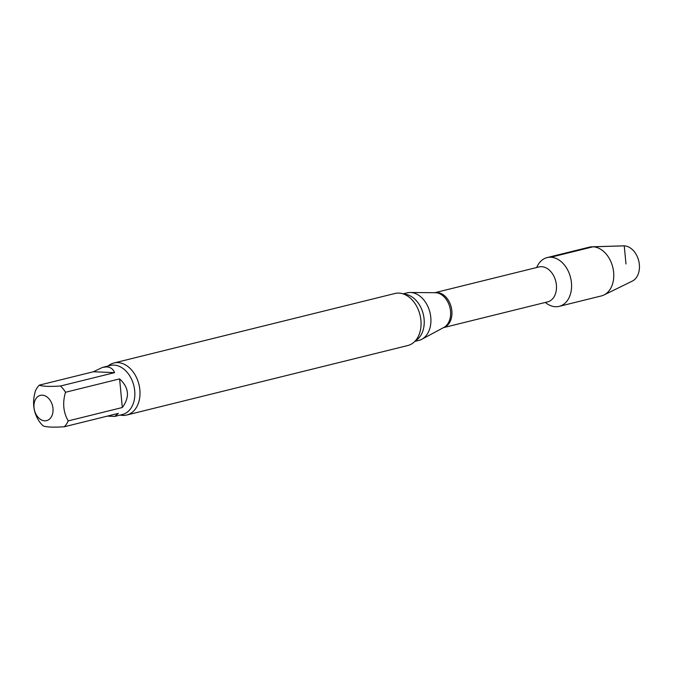 <?xml version="1.0" encoding="UTF-8"?>
<svg xmlns="http://www.w3.org/2000/svg" width="673" height="673" viewBox="0 0 673 673"><rect width="100%" height="100%" fill="white"/><g stroke="black" fill="none" stroke-linecap="round" stroke-linejoin="round"><path stroke-width="1.01" d="M122.309 407.518L119.609 378.891L65.517 392.266C62.387 402.799 63.287 412.339 68.225 420.894L122.309 407.518C129.956 397.146 129.048 387.598 119.609 378.891M107.327 416.124L114.73 416.419L118.406 413.39L64.322 426.758C53.268 427.464 46.218 427.17 43.173 425.874A25.271 18.053 76.1 0 1 38.125 419.624C33.187 411.094 32.287 401.545 35.417 390.996A25.271 18.053 76.1 0 1 39.32 385.133C42.306 386.42 49.356 386.723 60.469 386.016L114.561 372.649L93.404 371.757L39.32 385.133M114.561 372.649C113.148 369.031 110.515 367.113 106.679 366.903L102.599 367.357L93.404 371.757M44.712 420.827A13.014 9.304 76.1 0 1 33.978 405.011A13.014 9.304 76.1 0 1 46.151 396.389A13.014 9.304 76.1 0 1 51.947 415.704A13.014 9.304 76.1 0 1 44.712 420.827M547.132 257.591A25.111 17.944 76.1 0 0 536.692 267.509A25.111 17.944 76.1 0 1 550.825 257.229A25.111 17.944 76.1 0 1 571.444 282.744A25.111 17.944 76.1 0 1 564.016 304.036A25.111 17.944 76.1 0 1 545.332 302.446A25.111 17.944 76.1 0 0 559.187 306.358L601.376 295.927A25.111 17.944 76.1 0 0 603.967 294.984A25.111 17.944 76.1 0 0 613.633 272.313A25.111 17.944 76.1 0 0 592.047 246.789A25.111 17.944 76.1 0 0 589.321 247.159L547.132 257.591A25.111 17.944 76.1 0 1 571.444 282.744A25.111 17.944 76.1 0 1 559.187 306.358M403.051 293.857L407.072 292.864A24.506 17.506 76.1 0 1 410.227 292.494A24.506 17.506 76.1 0 1 410.665 292.503A24.506 17.506 76.1 0 1 430.013 312.743A24.506 17.506 76.1 0 1 421.794 339.285A24.506 17.506 76.1 0 1 418.833 340.429L414.812 341.421M108.075 366.003A26.802 19.147 76.1 0 1 113.905 362.991L394.967 293.487A26.802 19.147 76.1 0 1 398.904 293.091A26.802 19.147 76.1 0 1 410.648 298.425A26.802 19.147 76.1 0 1 420.911 320.323A26.802 19.147 76.1 0 1 419.397 333.842A26.802 19.147 76.1 0 1 407.838 345.518L126.768 415.022A26.802 19.147 76.1 0 1 120.206 415.064M113.905 362.991A26.802 19.147 76.1 0 1 117.842 362.596A26.802 19.147 76.1 0 1 139.849 389.827A26.802 19.147 76.1 0 1 126.768 415.022M60.469 386.016A25.271 18.053 76.1 0 1 65.517 392.266M68.225 420.894A25.271 18.053 76.1 0 1 64.322 426.758M592.047 246.789L623.56 245.855A18.373 13.132 76.1 0 1 639.35 264.531A18.373 13.132 76.1 0 1 632.275 281.121L603.967 294.984M625.974 263.967L624.258 245.864L593.014 246.798L550.825 257.229M434.834 292.696L538.98 266.945A17.994 12.854 76.1 0 1 541.622 266.685A17.994 12.854 76.1 0 1 556.15 283.14A17.994 12.854 76.1 0 1 547.612 301.883L443.473 327.633M434.884 292.696A17.994 12.854 76.1 0 1 437.071 292.536A17.994 12.854 76.1 0 1 451.549 308.671A17.994 12.854 76.1 0 1 443.515 327.608M410.227 292.494L435.28 292.705A18.179 12.989 76.1 0 1 435.608 292.713A18.179 12.989 76.1 0 1 449.968 307.729A18.179 12.989 76.1 0 1 443.869 327.423L421.794 339.285M403.909 294.16A24.506 17.506 76.1 0 1 403.968 294.16A24.506 17.506 76.1 0 1 423.258 314.14A24.506 17.506 76.1 0 1 415.434 340.757M102.599 367.357L110.246 365.473A25.271 18.053 76.1 0 1 113.956 365.103A25.271 18.053 76.1 0 1 134.364 388.212A25.271 18.053 76.1 0 1 122.377 414.526L114.73 416.419"/></g></svg>
